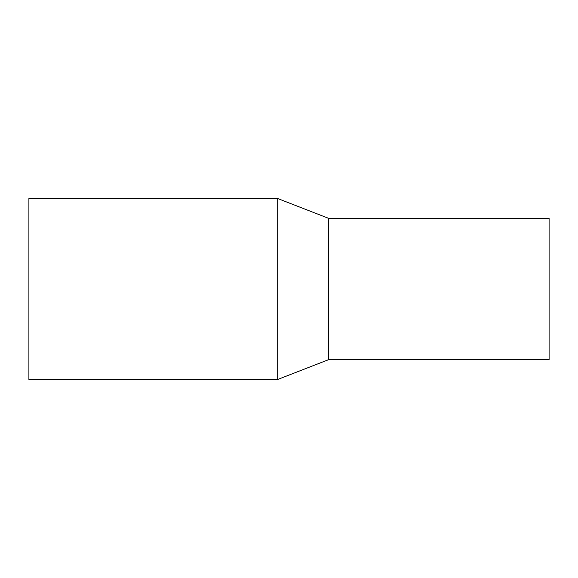 <?xml version="1.0" encoding="UTF-8"?>
<svg xmlns="http://www.w3.org/2000/svg" width="578" height="578" viewBox="0 0 578 578"><rect width="100%" height="100%" fill="white"/><g stroke="black" fill="none" stroke-linecap="round" stroke-linejoin="round"><path stroke-width="0.87" d="M277.693 198.529L28.9 198.529L28.9 379.471L277.693 379.471L277.693 198.529L328.579 218.318L549.1 218.318L549.1 359.682L328.579 359.682L328.579 218.318M328.579 359.682L277.693 379.471"/></g></svg>

